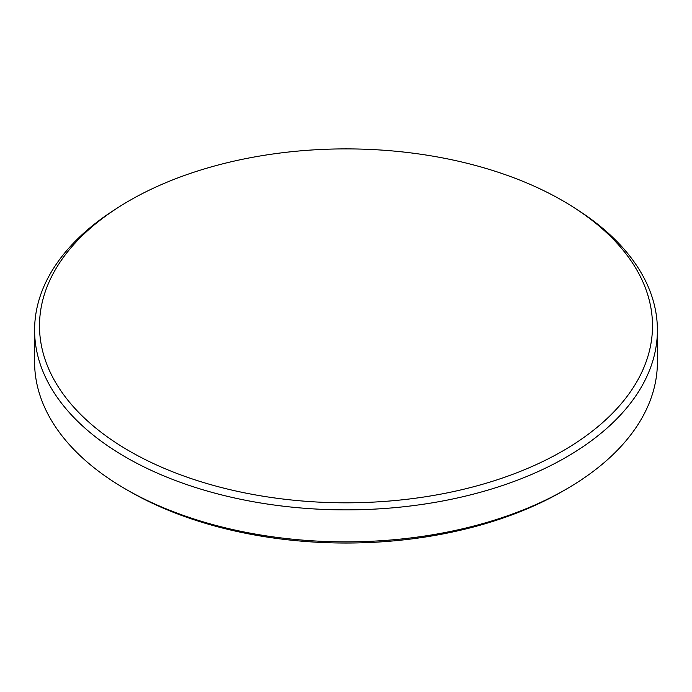 <?xml version="1.0" encoding="UTF-8"?>
<svg xmlns="http://www.w3.org/2000/svg" width="692" height="692" viewBox="0 0 692 692"><rect width="100%" height="100%" fill="white"/><g stroke="black" fill="none" stroke-linecap="round" stroke-linejoin="round"><path stroke-width="1.04" d="M129.266 200.723A306.504 176.962 -0 0 0 117.597 207.851A306.504 176.962 -0 0 0 135.355 454.402A306.504 176.962 -0 0 0 562.734 450.985A306.504 176.962 -0 0 0 574.403 207.851A306.504 176.962 -0 0 0 129.266 200.723M574.403 207.851L578.054 210.204A311.4 179.782 180 0 1 657.4 330.093A311.4 179.782 180 0 1 566.194 457.213A311.4 179.782 180 0 1 226.829 496.19A311.4 179.782 180 0 1 34.6 330.093A311.4 179.782 180 0 1 113.946 210.204L117.597 207.851M562.726 491.208L566.194 489.209L562.726 491.208A306.495 176.953 180 0 1 562.726 491.208A306.495 176.953 180 0 1 129.274 491.208L125.806 489.209A311.4 179.782 -0 0 0 566.194 489.209L566.194 489.209A311.4 179.782 -0 0 0 657.4 362.08L657.4 330.093M34.6 330.093L34.6 362.08A311.4 179.782 -0 0 0 125.806 489.209"/></g></svg>
